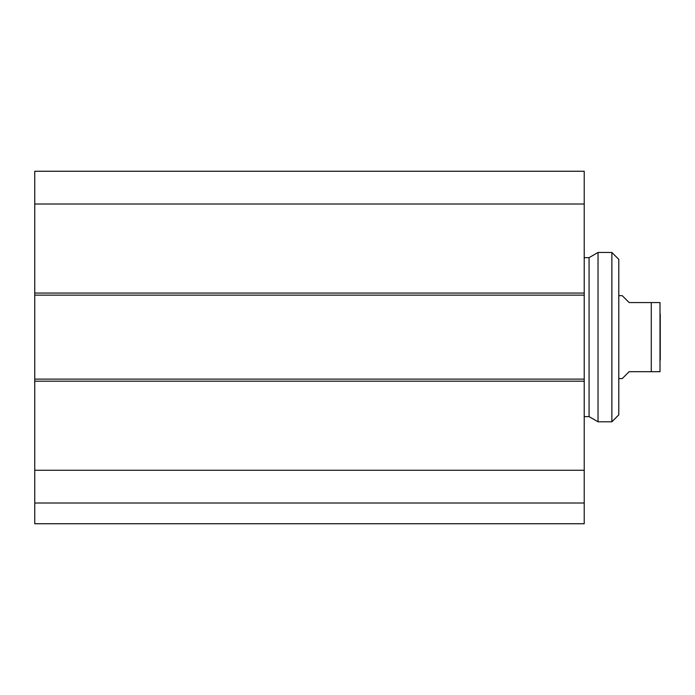 <?xml version="1.0" encoding="UTF-8"?>
<svg xmlns="http://www.w3.org/2000/svg" width="695" height="695" viewBox="0 0 695 695"><rect width="100%" height="100%" fill="white"/><g stroke="black" fill="none" stroke-linecap="round" stroke-linejoin="round"><path stroke-width="1.04" d="M34.75 503.015L34.75 523.743L584.226 523.743L584.226 379.123L34.75 379.123L34.75 503.015L584.226 503.015M34.75 379.123L34.75 295.14L584.226 295.14L584.226 171.257L34.75 171.257L34.75 295.14M584.226 295.14L584.226 379.123M34.75 470.263L584.226 470.263M34.75 204.009L584.226 204.009M34.75 171.257L584.226 171.257M618.785 378.601L622.234 378.601L629.149 371.695L660.007 371.695L651.267 371.695L651.267 302.577L629.149 302.577L622.234 295.662L618.785 295.662M651.267 302.577L660.007 302.577L651.267 302.577M660.007 371.695L660.007 302.577M660.25 314.149L660.25 360.114M598.039 252.467L598.039 421.796L611.869 421.796L611.869 252.467L598.039 252.467L589.065 257.645L589.065 416.618L598.039 421.796M584.226 257.645L589.065 257.645M611.869 421.796L618.785 414.889L618.785 259.374L611.869 252.467M584.226 293.073L34.75 293.073M34.75 381.19L584.226 381.19M584.226 416.618L589.065 416.618"/></g></svg>
